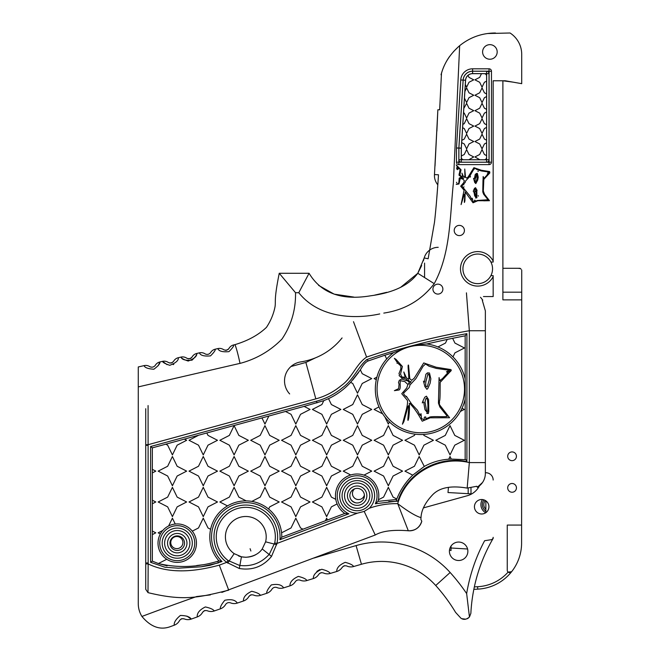 <?xml version="1.0" encoding="UTF-8"?>
<svg xmlns="http://www.w3.org/2000/svg" width="660" height="660" viewBox="0 0 660 660"><rect width="100%" height="100%" fill="white"/><g stroke="black" fill="none" stroke-linecap="round" stroke-linejoin="round"><path stroke-width="0.99" d="M233.681 344.933A7.285 7.285 0 0 0 228.954 348.488C227.494 350.147 225.736 350.551 223.69 349.701A7.285 7.285 0 0 0 217.882 348.579C218.806 351.186 222.494 352.209 228.946 351.64C232.411 348.208 233.995 345.972 233.681 344.933L235.01 344.627L233.681 344.933A7.285 7.285 0 0 0 228.954 348.488A7.285 7.285 0 0 1 233.681 344.933A7.285 7.285 0 0 0 228.954 348.488L228.921 348.554M225.374 350.336L226.595 350.262M227.716 349.792L228.723 348.851M155.133 365.599L155.174 365.516A7.285 7.285 0 0 1 159.901 361.96L162.55 361.35C162.723 362.414 165.124 363.734 169.744 365.31C175.799 362.992 178.662 360.451 178.349 357.703L180.988 357.093C181.17 358.165 183.571 359.486 188.182 361.045C194.238 358.726 197.109 356.194 196.795 353.447L199.435 352.836C200.351 355.443 204.047 356.458 210.499 355.888C213.964 352.465 215.548 350.229 215.234 349.189L217.882 348.579A7.285 7.285 0 0 1 223.69 349.701L223.748 349.742M144.103 365.615L138.27 366.96L144.103 365.615A7.285 7.285 0 0 1 149.911 366.737A7.285 7.285 0 0 0 144.103 365.615C144.68 367.612 147.931 368.825 153.846 369.245C158.235 365.953 160.248 363.52 159.901 361.96L158.202 365.731M173.794 364.303L173.2 364.633M167.054 364.658L162.55 361.35A7.285 7.285 0 0 1 168.35 362.48L168.358 362.48A7.285 7.285 0 0 0 162.55 361.35L159.901 361.96A7.285 7.285 0 0 0 155.174 365.516C153.714 367.183 151.957 367.587 149.911 366.737L149.969 366.778M223.69 349.701A7.285 7.285 0 0 0 217.882 348.579L215.234 349.189A7.285 7.285 0 0 0 210.507 352.745A7.285 7.285 0 0 1 215.234 349.189C215.548 350.229 213.964 352.465 210.499 355.888C204.047 356.458 200.351 355.443 199.435 352.836L196.795 353.447A7.285 7.285 0 0 0 192.068 357.002A7.285 7.285 0 0 1 196.795 353.447C197.101 354.478 195.517 356.713 192.06 360.154C185.6 360.723 181.912 359.708 180.988 357.093A7.285 7.285 0 0 1 186.796 358.215L188.496 358.85L190.459 358.512M205.301 353.999L205.252 353.966A7.285 7.285 0 0 0 199.435 352.836A7.285 7.285 0 0 1 205.243 353.958C207.289 354.808 209.047 354.403 210.507 352.745L210.466 352.82M190.649 358.413L191.895 357.283M171.955 362.802L173.621 361.259A7.285 7.285 0 0 1 178.349 357.703A7.285 7.285 0 0 0 173.621 361.259A7.285 7.285 0 0 1 178.349 357.703L180.988 357.093A7.285 7.285 0 0 1 186.796 358.215C188.843 359.073 190.6 358.669 192.068 357.002A7.285 7.285 0 0 1 196.795 353.447A7.285 7.285 0 0 0 192.068 357.002M169.736 363.066L171.749 362.885M178.349 357.703A7.285 7.285 0 0 0 173.621 361.259C172.153 362.926 170.404 363.33 168.35 362.48L168.415 362.522M138.27 366.96L138.27 603.619A24.288 24.288 -90 0 0 141.925 616.44C150.909 627.173 160.561 630.506 170.899 626.431A2841.82 2841.82 -90 0 1 174.224 625.218A9.718 9.718 0 0 0 179.528 620.557C180.708 618.973 182.259 618.412 184.181 618.874A9.718 9.718 113 0 0 191.243 619.08C189.808 616.762 186.186 615.557 180.37 615.458C175.898 619.22 173.844 622.471 174.224 625.218A9.718 9.718 0 0 0 179.528 620.557A9.718 9.718 0 0 1 174.224 625.218A9.718 9.718 0 0 0 179.528 620.557M235.01 344.627C247.995 340.725 258.481 334.966 266.467 327.343C270.732 320.925 273.578 314.094 275.005 306.85C275.979 301.067 273.702 300.803 279.246 273.281C273.702 300.803 275.979 301.067 275.005 306.85C273.578 314.094 270.732 320.925 266.467 327.343C258.481 334.966 247.995 340.725 235.01 344.627C236.428 348.298 238.103 354.56 240.034 363.404C256.41 359.015 270.41 350.873 282.034 338.976C291.365 325.066 295.861 309.639 295.523 292.71L298.782 292.71C317.757 316.726 351.714 319.976 379.748 313.937M346.805 566.008A9.718 9.718 0 0 0 353.628 566.528C352.861 565.026 350.056 563.632 345.213 562.345C339.463 564.812 336.633 567.864 336.732 571.494A9.718 9.718 -147.8 0 0 342.185 567.361C343.439 565.933 344.974 565.48 346.805 566.008A9.718 9.718 0 0 0 353.628 566.528A9.718 9.718 0 0 1 346.805 566.008A9.718 9.718 0 0 0 353.628 566.528A2841.82 2841.82 -90 0 1 361.449 564.267A72.864 72.864 -90 0 1 435.724 585.511A172.095 172.095 -90 0 1 455.565 612.364L460.853 618.131L455.565 612.364A172.095 172.095 -90 0 0 435.724 585.511L450.153 572.5A92.301 92.301 90 0 0 356.078 545.589L361.449 564.267A72.864 72.864 -90 0 1 435.724 585.511M186.871 616.085L191.243 619.08A2841.82 2841.82 -90 0 1 197.241 616.943C196.886 613.132 199.592 609.799 205.359 606.944C210.416 608.083 213.378 609.428 214.244 610.979A2841.82 2841.82 -90 0 1 220.316 608.875A9.718 9.718 -151.2 0 0 225.671 604.362C226.875 602.819 228.426 602.291 230.315 602.778A9.718 9.718 0 0 0 237.311 603.075A9.718 9.718 0 0 1 230.315 602.778A9.718 9.718 0 0 0 237.311 603.075A2841.82 2841.82 -90 0 1 243.474 600.996A9.718 9.718 -150.5 0 0 248.845 596.566C250.058 595.039 251.608 594.528 253.489 595.023A9.718 9.718 0 0 0 260.444 595.361A2841.82 2841.82 0 0 1 266.689 593.323A9.718 9.718 0 0 0 272.085 588.959A9.718 9.718 0 0 1 266.689 593.323A9.718 9.718 -149.9 0 0 272.085 588.959C273.306 587.466 274.857 586.963 276.721 587.466A9.718 9.718 0 0 0 283.643 587.854A9.718 9.718 0 0 1 276.721 587.466A9.718 9.718 0 0 0 283.643 587.854C281.655 584.702 277.538 583.729 271.301 584.933C267.993 588.803 266.459 591.599 266.689 593.323A2841.82 2841.82 0 0 0 260.444 595.361A9.718 9.718 0 0 1 253.489 595.023A9.718 9.718 0 0 0 260.444 595.361A2841.82 2841.82 -90 0 1 266.689 593.323C266.459 591.599 267.993 588.803 271.301 584.933C277.538 583.729 281.655 584.702 283.643 587.854A2841.82 2841.82 -90 0 1 289.979 585.849A9.718 9.718 -149.2 0 0 295.391 581.559C296.62 580.082 298.163 579.604 300.019 580.115A9.718 9.718 0 0 0 306.908 580.544A9.718 9.718 0 0 1 300.019 580.115A9.718 9.718 0 0 0 306.908 580.544A2841.82 2841.82 -90 0 1 313.327 578.572A9.718 9.718 -148.5 0 0 318.755 574.365C320.001 572.905 321.544 572.434 323.383 572.962A9.718 9.718 0 0 0 330.239 573.441A9.718 9.718 0 0 1 323.383 572.962A9.718 9.718 0 0 0 330.239 573.441A2841.82 2841.82 -90 0 1 336.732 571.494A9.718 9.718 0 0 0 342.185 567.361L343.802 565.966M344.685 565.711L344.248 565.81M237.311 603.075C235.24 599.89 231.066 598.958 224.804 600.27C221.537 604.263 220.044 607.134 220.316 608.875A9.718 9.718 0 0 0 225.671 604.362C226.875 602.819 228.426 602.291 230.315 602.778A9.718 9.718 0 0 0 237.311 603.075M253.489 595.023A9.718 9.718 0 0 0 260.444 595.361C259.619 593.827 256.707 592.465 251.716 591.278C245.957 594 243.21 597.242 243.474 600.996A9.718 9.718 0 0 0 248.845 596.566L250.437 595.064M306.908 580.544C306.116 579.026 303.262 577.648 298.345 576.403C292.586 579.001 289.798 582.153 289.979 585.849A9.718 9.718 0 0 0 295.391 581.559C296.62 580.082 298.163 579.604 300.019 580.115A9.718 9.718 0 0 0 306.908 580.544M323.383 572.962A9.718 9.718 0 0 0 330.239 573.441C329.455 571.923 326.626 570.537 321.75 569.266C315.991 571.808 313.186 574.909 313.327 578.572A9.718 9.718 0 0 0 318.755 574.365L319.951 573.16M316.833 571.387L319.836 569.563M321.725 572.624L320.81 572.781M251.311 594.775L250.874 594.891M204.138 610.822L202.562 612.356A9.718 9.718 0 0 1 197.241 616.943A9.718 9.718 0 0 0 202.562 612.356C203.758 610.797 205.31 610.253 207.215 610.723A9.718 9.718 0 0 0 214.244 610.979A9.718 9.718 0 0 1 207.215 610.723A9.718 9.718 0 0 0 214.244 610.979M205.021 610.508L204.575 610.632M170.899 626.431C160.561 630.506 150.909 627.173 141.925 616.44A2861.248 2861.248 0 0 1 196.639 596.549A2861.248 2861.248 90 0 0 141.925 616.44M184.181 618.874A9.718 9.718 0 0 0 191.243 619.08A9.718 9.718 0 0 1 184.181 618.874L181.978 618.676M181.525 618.808L181.096 618.989M463.114 80.116L460.738 79.967L456.472 147.914A2.425 2.425 -90 0 0 456.464 148.063L456.464 162.187A2.425 2.425 -90 0 0 458.89 164.612L489.035 164.612A2.425 2.425 -90 0 0 491.461 162.187L491.461 71.239A2.425 2.425 -90 0 0 489.035 68.805L472.609 68.805A11.905 11.905 -90 0 0 460.738 79.967L456.472 147.914L458.848 148.063L463.114 80.116A9.52 9.52 90 0 1 472.609 71.189L489.035 71.189L489.035 68.805L472.609 68.805L472.609 71.189M289.658 393.929A19.189 19.189 -90 0 1 300.778 361.903A65.579 65.579 -90 0 0 342.078 337.928M483.45 296.563L493.16 296.563L493.16 275.657L490.891 275.657A14.817 14.817 0 0 0 490.891 262.045L493.16 262.045L493.16 261.154A17.242 17.242 90 0 0 466.917 255.412A17.242 17.242 90 0 0 466.917 282.282A17.242 17.242 90 0 0 493.16 276.548M521.713 83.671L521.713 54.376L521.713 83.671L505.312 80.776L493.16 80.776L493.16 261.154M521.713 54.376A25.426 25.426 90 0 0 510.056 33L487.476 33.528M459.657 45.68C470.126 37.282 482.064 33.05 495.487 33M450.153 572.5A191.524 191.524 90 0 1 466.653 593.596A171.905 171.905 90 0 1 484.63 540.713L491.098 539.731A2.425 2.425 -90 0 0 493.16 537.331L493.16 538.387A165.594 165.594 0 0 0 474.358 586.88L473.847 589.339L477.741 589.141L473.847 589.339A165.594 165.594 0 0 0 470.861 613.338L469.45 617.009L466.653 593.596L469.45 617.009C466.348 619.674 463.485 620.053 460.853 618.131M485.364 472.766A7.285 7.285 -90 0 1 493.16 480.034M423.39 507.903L467.329 495.726A19.429 19.429 90 0 0 479.449 485.818M489.893 44.657A7.285 7.285 -90 0 1 496.204 55.588A7.285 7.285 -90 0 1 483.582 55.588A7.285 7.285 -90 0 1 489.893 44.657M437.91 284.138A4.983 4.983 -90 0 1 442.216 291.604A4.983 4.983 -90 0 1 433.595 291.604A4.983 4.983 -90 0 1 437.91 284.138M459.319 225.39A5.098 5.098 -90 0 1 463.733 233.046A5.098 5.098 -90 0 1 454.897 233.046A5.098 5.098 -90 0 1 459.319 225.39M457.372 169.636L457.784 169.373L457.141 169.373M481.404 170.255L489.613 171.567L489.844 172.936L483.829 179.363L483.318 191.037L484.58 194.37L489.481 200.689L477.79 200.739L473.014 202.785L465.193 191.911L464.904 200.739C464.467 202.777 464.285 202.991 464.368 201.391L464.879 194.37L464.343 194.213L461.084 204.592L464.079 190.237L460.672 186.211L463.666 182.746L464.368 180.658L462.528 178.926L460.284 178.464L458.947 183.992L456.233 184.379L458.791 183.158L459.203 178.15L460.597 177.383L463.691 178.39L459.071 175.312L460.103 169.373L458.791 167.904L457.784 167.855L456.233 164.885L461.06 169.818L459.954 174.331L460.622 176.063L462.742 176.401L461.909 173.118L463.303 176.269L464.929 177.301L464.755 169.018L465.498 177.169L466.661 178.15L468.188 176.863L473.913 167.673L481.404 170.255M456.67 167.722L457.421 168.811L456.803 169.042L456.67 167.722M458.452 168.96L458.221 168.399L458.452 168.96M456.753 182.234L456.489 182.804L456.753 182.234M351.17 499.851A9.718 9.718 90 0 0 355.888 502.854M255.601 554.779A21.128 21.128 -90 0 1 238.582 555.967M481.684 499.513A7.235 7.235 -90 0 1 487.954 510.37A7.235 7.235 -90 0 1 475.414 510.37A7.235 7.235 -90 0 1 481.684 499.513M458.634 542.05A9.232 9.232 -90 0 1 466.628 555.902A9.232 9.232 -90 0 1 450.648 555.902A9.232 9.232 -90 0 1 458.634 542.05M502.887 292.182L521.73 292.182L521.73 270.006L521.73 299.863L502.887 299.863L502.887 80.776L513.125 82.153M520.03 268.29L521.087 269.181M521.095 269.181L520.484 268.603M521.73 299.863L521.59 543.048A46.15 46.15 0 0 1 511.591 571.733L508.126 572.088A43.717 43.717 0 0 1 477.617 586.715L474.358 586.88M520.435 268.562L518.092 268.29M502.887 268.29L520.014 268.29M176.839 536.489A6.072 6.072 -90 0 1 182.094 545.597A6.072 6.072 -90 0 1 171.575 545.597A6.072 6.072 -90 0 1 176.839 536.489M354.635 488.829A6.072 6.072 -90 0 0 355.262 498.622A6.072 6.072 -90 0 0 364.394 495.033A6.072 6.072 0 0 1 355.633 498.844A6.072 6.072 0 0 1 354.016 489.431M453.395 51.719L458.584 46.596M441.02 74.761L442.142 71.082A67.955 67.955 0 0 0 441.466 73.21L441.301 73.747M439.692 109.774L437.861 109.774L434.47 174.562A14.569 14.569 0 0 0 437.811 184.825L436.582 200.722M425.345 258.175L427.531 258.646M438.438 175.576L438.438 175.651C437.869 184.519 436.276 207.083 434.486 222.288L428.142 258.778L424.215 257.928L417.796 273.281L421.657 265.551M138.27 561.363L138.27 555.58M138.27 547.115L138.27 545.968M138.27 584.859L138.27 583.877M138.27 588.142L138.27 589.52L138.27 588.142M138.27 574.332L138.27 573.119M138.27 572.303L138.27 567.452M138.27 567.509L138.27 566.692M279.246 273.281L294.228 273.289L279.246 273.281L295.523 292.71M400.513 287.43L417.796 273.281C409.068 285.26 393.319 292.776 370.549 295.804C341.55 300.679 321.057 293.164 309.07 273.281L294.467 273.289L309.07 273.281L298.782 292.71M250.099 548.716L250.882 551.009L250.099 548.716M463.873 184.866L463.691 184.346L463.873 184.866M478.434 196.094L478.178 195.632L478.434 196.094M475.901 177.763L476.083 177.301M476.239 176.451L476.627 175.906L475.852 176.451M487.294 174.669L487.261 174.174L487.294 174.669M476.652 173.431L477.403 173.398L476.652 173.431M462.38 185.74L462.38 185.122L462.38 185.74M475.67 196.639L476.347 196.894L476.239 190.418C475.546 188.042 475.027 188.347 474.688 191.317L475.67 196.639M476.834 189.775L476.883 197.777L475.67 198.033L476.264 197.802L474.664 195.838L474.045 192.299L473.294 191.524L473.583 190.311L474.54 188.323L475.546 187.704L477.106 190.459M476.264 197.802L475.753 197.513M475.546 191.062L475.414 191.524M463.98 186.722L463.724 187.316L463.98 186.722M478.36 171.336L477.865 171.361L478.36 171.336M482.955 183.398L483.161 176.5L483.937 178.489L488.507 173.506L487.575 173.044L489.283 172.78L488.895 172.037L481.536 170.973L477.122 169.661L475.002 168.292L473.501 169.711L469.194 177.119L465.655 180.889L465.168 182.49L461.728 185.922L470.019 196.045L471.512 198.965L472.007 199.427L472.263 198.239L473.014 201.49L474.177 202.01L474.614 200.203L475.159 200.277L475.159 201.391L477.295 200.458L488.062 199.765L483.623 194.213L482.773 191.887L482.98 180.205M488.243 172.862L488.713 172.475M488.087 173.349L487.575 173.044M474.614 200.203L475.159 200.277M472.007 199.427L472.106 198.577M463.98 183.496L463.51 183.934M470.431 173.456L470.662 172.986M463.98 177.119L464.929 177.301M461.497 176.162L462.041 176.344M461.06 169.818L460.597 171.649M459.022 174.281L459.484 173.118M457.603 183.777L458.56 183.364M483.673 200.821L489.464 200.706M470.357 177.094L469.969 176.731L470.456 176.426L470.357 177.094L469.969 176.731M477.163 178.101L477.403 175.956L476.446 174.331L475.183 179.058C475.035 181.838 475.332 182.804 476.058 181.945L477.271 177.796M477.683 174.669L478.203 177.276L477.766 179.932L475.827 183.579L474.721 182.465L473.558 178.414L474.457 178.414L475.208 174.512L476.19 173.638L477.378 173.737L477.683 174.669M474.457 178.414L475.208 174.512M474.589 181.896L474.202 180.295M138.27 548.427L138.27 547.544M138.27 548.856L138.27 548.262M138.27 552.824L138.27 548.526M138.27 573.02L138.27 571.939M512.069 492.236A4.372 4.372 0 0 1 508.282 485.678A4.372 4.372 0 0 1 515.856 485.678A4.372 4.372 0 0 1 512.069 492.236M512.069 460.655A4.372 4.372 0 0 1 508.282 454.105A4.372 4.372 0 0 1 515.856 454.105A4.372 4.372 0 0 1 512.069 460.655M448 492.533L448.445 487.377L448 492.533L471.001 493.853L470.984 488.128M471.9 601.433A165.594 165.594 0 0 0 470.861 613.338A165.594 165.594 -90 0 1 493.16 538.387L493.16 537.331M477.617 586.715L477.741 589.141A46.15 46.15 0 0 0 511.591 571.733A2.425 2.425 0 0 1 507.26 570.223L507.26 525.071L521.59 525.071L521.59 543.048M468.179 493.696L468.179 488.185M477.733 254.034A14.817 14.817 0 0 0 473.096 282.917A14.817 14.817 0 0 0 490.891 275.657A14.817 14.817 -90 0 1 463.106 266.5A14.817 14.817 -90 0 1 490.891 262.045M449.6 56.455A48.551 42.042 117 0 0 442.142 71.082A48.551 42.05 117 0 1 449.6 56.455L449.6 56.455M439.651 109.774L441.49 73.12A67.955 67.955 0 0 1 442.142 71.082L441.045 74.671M459.707 45.647L459.657 45.688C451.093 53.138 445.252 61.603 442.142 71.082M438.232 247.318A14.569 14.569 0 0 0 428.348 251.179L427.498 252.029A14.569 14.569 0 0 0 424.207 257.928A14.569 14.569 0 0 1 430.345 249.637M423.324 260.873L424.034 258.547L423.324 260.873M435.006 166.056L437.861 109.774L434.47 174.562A14.569 14.569 0 0 0 437.811 184.825M427.498 252.029L428.348 251.179M461.785 618.684L465.861 619.195M467.214 618.742L468.319 618.082M493.16 538.387A165.594 165.594 -90 0 0 470.861 613.338L469.45 617.009M318.59 285.392L334.166 294.146L353.867 297.091M374.715 295.111L386.735 292.322M424.578 263.084L424.578 277.563M468.014 75.372A7.045 7.045 90 0 1 472.609 73.664L481.478 73.664L479.671 77.385L474.919 79.827L479.671 82.261L482.047 87.145L484.423 82.261L486.601 81.139L486.601 93.926L484.423 92.804L482.047 87.928L479.671 92.804L474.919 95.246L479.671 97.688L482.047 102.564L484.423 97.688L486.601 96.566L486.601 109.354L484.423 108.232L482.047 103.348L479.671 108.232L474.919 110.674L479.671 113.107L482.047 117.992L484.423 113.107L486.601 111.986L486.601 124.773L484.423 123.651L482.047 118.775L479.671 123.651L474.919 126.093L479.671 128.535L482.047 133.411L484.423 128.535L486.601 127.413L486.601 140.2L484.423 139.078L482.047 134.194L479.671 139.078L474.919 141.52L479.671 143.954L482.047 148.838L484.423 143.954L486.601 142.832L486.601 155.62L484.423 154.498L482.047 149.622L479.671 154.498L474.919 156.94L479.853 159.761L468.814 159.761L473.748 156.94L468.996 154.498L466.62 149.622L464.244 154.498L461.323 156.007L461.323 148.219A2.425 2.425 90 0 1 461.323 148.063L461.67 142.634L464.244 143.954L466.62 148.838L468.996 143.954L473.748 141.52L468.996 139.078L466.62 134.194L464.244 139.078L461.81 140.332L462.602 127.694L464.244 128.535L466.62 133.411L468.996 128.535L473.748 126.093L468.996 123.651L466.62 118.775L464.244 123.651L462.817 124.393L463.543 112.753L464.244 113.107L466.62 117.992L468.996 113.107L473.748 110.674L468.996 108.232L466.62 103.348L463.815 108.454L464.459 98.125L466.62 102.564L468.996 97.688L473.748 95.246L468.996 92.804L466.62 87.928L464.879 91.517L465.316 84.463L466.62 87.145L468.996 82.261L473.748 79.827L468.996 77.385L468.014 75.372A7.045 7.045 -90 0 0 465.581 80.272L465.316 84.463M486.601 81.139L486.601 76.098A2.425 2.425 -90 0 0 484.176 73.664L481.478 73.664M461.81 140.332L461.67 142.634M462.817 124.393L462.602 127.694M463.815 108.454L463.543 112.753M464.879 91.517L464.459 98.125M479.853 159.761L484.176 159.761A2.425 2.425 -90 0 0 486.601 157.327L486.601 155.62M461.323 156.007L461.323 157.327A2.425 2.425 -90 0 0 463.749 159.761L468.814 159.761M486.601 96.566L486.601 93.926L486.601 96.566M486.601 111.986L486.601 109.354L486.601 111.986M486.601 127.413L486.601 124.773L486.601 127.413M486.601 142.832L486.601 140.2L486.601 142.832M486.651 73.664L486.601 159.802L461.274 159.761L461.274 148.137L465.531 80.264A7.095 7.095 90 0 1 472.609 73.615L489.035 73.664L489.035 159.761A2.425 2.425 90 0 1 486.601 162.187L461.323 162.187A2.425 2.425 90 0 1 458.89 159.761L458.89 148.137A2.425 2.425 90 0 1 458.898 147.988L463.155 80.116A9.471 9.471 90 0 1 472.609 71.239L486.601 71.239A2.425 2.425 90 0 1 489.035 73.664M458.89 148.137L461.274 148.137L458.898 147.988M456.464 162.187L458.848 162.187L458.89 164.612L489.035 164.612L489.035 162.236L458.89 162.236L491.461 162.187L491.461 71.239L489.085 71.239L489.085 162.187M464.45 347.968L454.946 343.084L452.628 338.308L465.16 335.8L465.16 379.071A45.474 45.474 0 0 0 452.966 356.92L454.946 352.844L464.45 347.968M445.451 343.084L437.951 346.945A45.474 45.474 0 0 0 426.673 343.967L447.233 339.43L445.451 343.084M452.628 338.308L447.233 339.43M437.951 346.945A45.474 45.474 0 0 1 452.966 356.92M465.16 459.649L451.283 459.071L450.029 456.497L448.709 459.212C440.055 459.805 431.912 462.214 424.289 466.438L419.183 456.497L414.439 466.257L404.935 471.133L412.731 475.142C405.743 481.965 400.422 489.918 396.784 499.001L393.088 497.104L388.336 487.344L383.592 497.104L378.411 499.76A21.665 21.665 0 0 0 363.982 475.117L371.737 471.133L362.241 466.257L357.489 456.497L352.745 466.257L343.241 471.133L350.724 474.977A21.665 21.665 0 0 0 335.783 499.356L331.394 497.104L326.642 487.344L321.899 497.104L312.394 501.98L321.899 506.863L326.642 516.623L331.394 506.863L337.103 503.927A21.665 21.665 0 0 0 344.767 513.463L327.508 519.964L326.642 518.191L325.397 520.756L302.973 529.196L300.548 527.951L295.796 518.191L291.043 527.951L281.572 532.818A35.995 35.995 0 0 0 268.628 509.05L269.701 506.863L279.197 501.98L269.701 497.104L264.949 487.344L260.197 497.104L251.839 501.394A35.995 35.995 0 0 0 246.221 500.89L238.854 497.104L234.102 487.344L229.35 497.104L219.854 501.98L227.477 505.898A35.995 35.995 0 0 0 210.614 529.287L208.007 527.951L203.255 518.191L198.503 527.951L192.274 531.152A19.239 19.239 0 0 0 175.246 524.032L172.408 518.191L168.622 525.962A19.239 19.239 0 0 0 162.822 530.434L158.161 532.826L160.355 533.957A19.239 19.239 0 0 0 166.732 559.267L158.4 563.549L152.344 561.124L152.344 534.608L155.81 532.826L152.344 531.044L152.344 503.761L155.81 501.98L152.344 500.197L152.344 472.915L155.81 471.133L152.344 469.351L152.344 447.859L165.767 444.196L167.656 445.162L172.408 454.921L177.16 445.162L186.656 440.286L184.371 439.114L198.594 435.229L189.007 440.286L198.503 445.162L203.255 454.921L208.007 445.162L217.503 440.286L208.007 435.41L206.819 432.977L261.954 417.92L264.949 424.075L268.867 416.031L285.524 411.477L291.043 414.315L295.796 424.075L300.548 414.315L310.043 409.439L304.12 406.395L323.796 400.661L321.899 404.555L312.394 409.439L321.899 414.315L326.642 424.075L331.394 414.315L340.89 409.439L331.394 404.555L328.523 398.656C336.979 394.655 344.347 389.227 350.617 382.379L352.745 383.468L357.489 393.228L362.241 383.468L371.737 378.592L362.241 373.709L360.368 369.864C363.091 365.021 365.648 362.068 368.041 361.012L384.862 355.245L386.686 358.982A45.474 45.474 0 0 0 376.909 377.14L374.088 378.592L376.291 379.723A45.474 45.474 0 0 0 378.98 406.923L374.088 409.439L382.676 413.853A45.474 45.474 0 0 0 384.846 416.905L388.336 424.075L389.383 421.938A45.474 45.474 0 0 0 415.041 434.164L414.439 435.41L404.935 440.286L414.439 445.162L419.183 454.921L423.935 445.162L433.43 440.286L423.935 435.41L423.472 434.453A45.474 45.474 0 0 0 449.963 423.943L450.194 423.753A45.474 45.474 0 0 0 460.375 411.444L464.277 409.439L462.008 408.276A45.474 45.474 0 0 0 465.16 399.044L465.16 459.649L465.836 459.715L465.16 459.649M167.656 497.104L158.161 501.98L167.656 506.863L172.408 516.623L177.16 506.863L186.656 501.98L177.16 497.104L172.408 487.344L167.656 497.104M198.503 497.104L189.007 501.98L198.503 506.863L203.255 516.623L208.007 506.863L217.503 501.98L208.007 497.104L203.255 487.344L198.503 497.104M291.043 497.104L281.548 501.98L291.043 506.863L295.796 516.623L300.548 506.863L310.043 501.98L300.548 497.104L295.796 487.344L291.043 497.104M167.656 466.257L158.161 471.133L167.656 476.017L172.408 485.768L177.16 476.017L186.656 471.133L177.16 466.257L172.408 456.497L167.656 466.257M198.503 466.257L189.007 471.133L198.503 476.017L203.255 485.768L208.007 476.017L217.503 471.133L208.007 466.257L203.255 456.497L198.503 466.257M229.35 466.257L219.854 471.133L229.35 476.017L234.102 485.768L238.854 476.017L248.35 471.133L238.854 466.257L234.102 456.497L229.35 466.257M260.197 466.257L250.701 471.133L260.197 476.017L264.949 485.768L269.701 476.017L279.197 471.133L269.701 466.257L264.949 456.497L260.197 466.257M291.043 466.257L281.548 471.133L291.043 476.017L295.796 485.768L300.548 476.017L310.043 471.133L300.548 466.257L295.796 456.497L291.043 466.257M321.899 466.257L312.394 471.133L321.899 476.017L326.642 485.768L331.394 476.017L340.89 471.133L331.394 466.257L326.642 456.497L321.899 466.257M383.592 466.257L374.088 471.133L383.592 476.017L388.336 485.768L393.088 476.017L402.584 471.133L393.088 466.257L388.336 456.497L383.592 466.257M229.35 435.41L219.854 440.286L229.35 445.162L234.102 454.921L238.854 445.162L248.35 440.286L238.854 435.41L234.102 425.651L229.35 435.41M260.197 435.41L250.701 440.286L260.197 445.162L264.949 454.921L269.701 445.162L279.197 440.286L269.701 435.41L264.949 425.651L260.197 435.41M291.043 435.41L281.548 440.286L291.043 445.162L295.796 454.921L300.548 445.162L310.043 440.286L300.548 435.41L295.796 425.651L291.043 435.41M321.899 435.41L312.394 440.286L321.899 445.162L326.642 454.921L331.394 445.162L340.89 440.286L331.394 435.41L326.642 425.651L321.899 435.41M352.745 435.41L343.241 440.286L352.745 445.162L357.489 454.921L362.241 445.162L371.737 440.286L362.241 435.41L357.489 425.651L352.745 435.41M383.592 435.41L374.088 440.286L383.592 445.162L388.336 454.921L393.088 445.162L402.584 440.286L393.088 435.41L388.336 425.651L383.592 435.41M445.285 435.41L435.781 440.286L445.285 445.162L450.029 454.921L454.781 445.162L464.277 440.286L454.781 435.41L450.029 425.651L445.285 435.41M352.745 404.555L343.241 409.439L352.745 414.315L357.489 424.075L362.241 414.315L371.737 409.439L362.241 404.555L357.489 394.796L352.745 404.555M304.12 406.395L285.524 411.477M268.867 416.031L261.954 417.92M184.371 439.114L165.767 444.196M152.344 531.044L152.344 534.608M152.344 500.197L152.344 503.761M360.376 369.856L350.617 382.379M352.77 379.962L358.528 372.52M328.515 398.656L323.788 400.661M168.622 525.962A19.239 19.239 0 0 1 175.246 524.032M160.355 533.957A19.239 19.239 0 0 1 162.822 530.434M192.274 531.152A19.239 19.239 0 0 1 166.732 559.267M392.914 352.77L384.862 355.245M281.572 532.818A35.995 35.995 0 0 1 281.795 537.166L302.973 529.196M251.839 501.394A35.995 35.995 0 0 1 268.628 509.05M227.477 505.898A35.995 35.995 0 0 1 246.221 500.89M167.087 565.843L158.4 563.549C177.994 568.12 197.802 567.352 217.833 561.239L218.922 560.827A35.995 35.995 0 0 1 210.614 529.287M325.397 520.756L327.508 519.964M462.008 408.276A45.474 45.474 0 0 1 460.375 411.444M423.472 434.453A45.474 45.474 0 0 1 415.041 434.164M389.383 421.938A45.474 45.474 0 0 1 384.846 416.905M382.676 413.853A45.474 45.474 0 0 1 378.98 406.923M376.291 379.723A45.474 45.474 0 0 1 376.909 377.14M378.411 499.76A21.665 21.665 0 0 1 378.048 501.353L396.594 499.488L396.784 499.001M412.731 475.142L424.289 466.438M448.709 459.212L451.283 459.071M350.724 474.977A21.665 21.665 0 0 1 363.982 475.117M337.103 503.927A21.665 21.665 0 0 1 335.783 499.356M386.686 358.982A45.474 45.474 0 0 1 393.698 352.539L409.208 346.665L419.059 344.677L426.673 343.967M152.344 469.351L152.344 472.915M204.204 564.605L196.68 565.529M206.819 432.977L198.594 435.229M396.594 499.488L396.338 500.173L396.594 499.488M194.733 543.163A17.49 17.49 0 0 0 177.243 525.673A17.49 17.49 0 0 0 159.753 543.163A17.49 17.49 0 0 0 177.243 560.654A17.49 17.49 0 0 0 194.733 543.163M388.724 501.625L397.815 501.22L397.089 501.229L396.338 500.173M465.16 335.8L466.909 333.671L466.909 461.604C437.976 455.425 406.931 472.865 397.815 501.22L396.8 501.229M465.836 459.715L466.909 460.919M465.16 379.071L465.16 399.044M420.799 345.328A43.725 43.725 0 0 0 382.932 410.916A43.725 43.725 0 0 0 458.659 410.916A43.725 43.725 0 0 0 420.799 345.328M378.048 501.353L375.334 503.77A19.915 19.915 0 0 0 365.293 477.502A19.915 19.915 0 0 0 338.992 487.459A19.915 19.915 0 0 0 348.868 513.793L279.931 539.731A34.246 34.246 0 0 0 233.739 504.826A34.246 34.246 0 0 0 222.024 561.528L209.921 565.331L201.036 566.808L178.34 568.186L165.025 567.262L150.595 562.303L150.595 446.523L316.47 401.214C326.254 398.558 335.041 393.962 342.82 387.436C353.471 380.069 359.362 364.518 367.438 359.37L367.438 359.37C399.803 348.2 432.96 339.636 466.909 333.671M344.767 513.463L348.868 513.793M281.795 537.166L279.931 539.731M218.922 560.827L222.024 561.528M201.036 566.808L218.452 562.873L217.833 561.239M152.344 561.124L150.595 562.303M152.344 447.859L150.595 446.523M367.183 359.469L366.209 359.873M428.876 374.632L427.936 373.989L425.84 381.826C425.428 385.721 425.914 387.321 427.292 386.628L429.313 379.731L429.52 376.687L428.876 374.632M424.85 386.546L423.481 381.142C424.24 382.75 424.619 382.618 424.636 380.754L425.882 374.286L427.507 372.834L429.478 373.007L430.856 378.873L430.122 383.287L427.853 388.426L426.913 389.326L424.85 386.546M427.936 405.265L427.597 400.678C426.657 396.932 425.807 397.427 425.023 402.179L426.649 411.007L427.771 411.436L427.936 405.265M427.639 412.929L424.982 409.678L423.951 403.804C424.075 402.055 423.654 401.626 422.713 402.517C422.045 403.474 422.202 402.798 423.184 400.513L424.768 397.213L426.434 396.182L428.579 399.613L428.794 411.436L428.323 413.531L426.649 413.317L427.639 412.929M419.752 414.859L420.057 414.348L420.568 415.635L420.998 413.663L421.55 418.506L424.165 419.917L424.256 417.516L424.891 416.914L425.791 417.046L425.791 418.885L429.355 417.343C429.619 416.757 432.836 416.526 438.991 416.658C444.832 416.765 447.579 416.608 447.216 416.188L439.849 406.981L438.438 403.12L439.082 377.586L439.502 379.896L440.36 380.886L440.88 379.558L442.249 378.873L447.95 372.62L446.407 371.844L448.288 370.903L448.074 372.017L449.229 371.415C450.458 370.334 450.244 369.922 448.585 370.177L436.376 368.42L429.049 366.234L425.535 363.965L423.052 366.316L415.899 378.617L410.033 384.871L409.216 387.527L403.516 393.228L404.159 394.729L406.519 397.039L406.387 396.313L411.617 403.978L417.4 410.19L419.752 414.859M398.508 382.47L399.316 380.333L401.635 379.046L406.774 380.713C407.137 379.228 405.545 378.337 401.973 378.056L399.102 375.614L399.531 374.756L398.978 373.56L400.859 368.89L400.818 365.764L398.805 364.221L398.632 363.322L396.965 363.239L397.477 362.761L394.391 358.306L396.025 359.378L402.402 366.49L400.562 373.989L401.676 376.86L405.19 377.413L403.813 371.976L406.131 377.198L407.245 378.617L408.829 378.914L408.573 372.743C407.979 366.976 407.962 364.452 408.532 365.161L409.777 378.7L411.7 380.333L414.224 378.188L423.736 362.934L436.161 367.224L449.79 369.402C451.613 369.584 451.745 370.342 450.169 371.671L440.187 382.338L440.105 391.429C440.08 398.128 439.84 401.28 439.379 400.892L439.502 403.161C438.859 403.615 439.502 404.968 441.433 407.236L449.576 417.73L430.163 417.813L422.243 421.204L420.824 418.803C417.557 413.028 414.43 408.515 411.444 405.265L410.075 403.466L409.299 403.466C409.604 407.171 409.431 411.955 408.787 417.813C408.136 420.841 407.83 421.195 407.888 418.885L408.746 407.236C408.837 405.289 408.54 405.199 407.847 406.981L403.862 421.674L402.443 424.198L405.529 412.673C407.236 406.502 407.863 402.402 407.418 400.381L401.758 393.698L406.733 387.956L407.888 384.483L404.844 381.612L401.115 380.845C400.356 380.374 400.042 381.744 400.174 384.962C400.373 388.088 399.943 389.771 398.887 390.01L394.391 390.654L398.632 388.641L399.061 384.227L398.508 382.47M410.454 382.47L411.097 381.397L409.728 381.826L410.116 382.899L410.627 382.041M407.245 380.374L408.87 382.041L409.299 380.977L408.276 379.896L407.245 380.374M408.532 383.501L408.961 384.186L409.39 383.798L408.961 383.113L408.532 383.501M395.95 501.245L375.334 503.77M274.7 542.982L269.321 554.227C261.327 563.087 251.41 566.824 239.555 565.43L228.096 560.521A29.535 29.535 0 0 1 256.014 509.165A29.535 29.535 0 0 1 274.7 542.982L276.936 543.461A31.82 31.82 0 0 0 217.841 521.689A31.82 31.82 0 0 0 226.726 562.353L228.096 560.521M145.736 408.713L145.736 589.339L148.005 592.647C183.133 601.095 197.53 597.935 228.715 590.147L219.301 565.141L226.726 562.353L239.308 568.499C252.376 570.644 263.117 566.602 271.524 556.372L276.936 543.461L357.439 513.158L364.204 511.417L369.278 508.258A17.49 17.49 0 0 0 357.035 478.186A17.49 17.49 0 0 0 339.652 495.874A17.49 17.49 0 0 0 357.439 513.158M219.301 565.141C196.391 571.321 170.305 574.53 148.162 563.937L148.079 405.562M241.445 556.817L234.176 553.649A20.402 20.402 0 0 1 253.085 517.828A20.402 20.402 0 0 1 265.601 541.827L262.218 548.996C258.819 553.872 253.341 556.636 245.8 557.288L241.445 556.817L239.308 568.499M271.524 556.372L262.218 548.996M357.134 502.961A7.285 7.285 0 0 1 349.849 495.677A7.285 7.285 0 0 1 357.134 488.383A7.285 7.285 0 0 1 364.427 495.677A7.285 7.285 0 0 1 357.134 502.961M357.134 480.612A15.056 15.056 0 0 0 342.078 495.677A15.056 15.056 0 0 0 357.134 510.733A15.056 15.056 0 0 0 372.199 495.677A15.056 15.056 0 0 1 357.134 510.733A15.056 15.056 0 0 1 342.078 495.677A15.056 15.056 0 0 1 357.134 480.612A15.056 15.056 0 0 1 372.199 495.677A15.056 15.056 0 0 1 357.134 510.733A15.056 15.056 0 0 1 342.078 495.677A15.056 15.056 0 0 1 357.134 480.612A15.056 15.056 0 0 1 372.199 495.677M221.818 592.408L375.243 535.004C382.14 530.995 393.162 529.584 408.301 530.764A12.655 12.655 0 0 0 421.789 521.21L420.857 519.37L421.006 517.638C421.336 510.361 425.015 502.953 432.044 495.404C438.941 487.682 450.648 485.248 467.173 488.103M364.204 511.417L375.243 535.004M177.243 550.448A7.285 7.285 0 0 1 169.958 543.163A7.285 7.285 0 0 1 177.243 535.879A7.285 7.285 0 0 1 184.536 543.163A7.285 7.285 0 0 1 177.243 550.448M192.307 543.163A15.056 15.056 0 0 1 177.243 558.22A15.056 15.056 0 0 1 162.187 543.163A15.056 15.056 0 0 1 177.243 528.099A15.056 15.056 0 0 1 192.307 543.163A15.056 15.056 0 0 1 177.243 558.22A15.056 15.056 0 0 1 162.187 543.163A15.056 15.056 0 0 1 177.243 528.099A15.056 15.056 0 0 1 192.307 543.163M148.005 592.647L148.162 563.937L145.736 563.863M290.953 366.531L305.877 362.455L315.554 357.802M210.358 594.908L196.647 596.549M466.43 292.85L469.334 330.734L469.334 462.594L467.173 488.078L476.842 486.263L477.304 487.286A16.03 16.03 0 0 0 485.364 473.385L485.364 310.893L482.311 300.391L482.765 300.135L480.48 297.248M421.006 517.638C415.709 516.095 407.946 511.434 397.716 503.654L408.301 530.764C415.148 530.871 419.644 527.687 421.781 521.202M369.278 508.258C378.46 505.015 387.94 503.481 397.716 503.646L397.716 503.654C406.18 473.418 439.098 455.317 469.334 462.594L485.364 462.594M477.304 487.294L482.526 482.493M145.736 444.708L148.162 444.675L315.826 398.871C325.281 396.305 333.754 391.875 341.253 385.58C352.044 378.213 356.095 364.097 366.597 357.093C400.117 345.568 434.362 336.781 469.334 330.734L485.364 330.734L485.364 310.893M485.834 512.795L485.867 500.841M485.851 511.12A7.755 7.755 0 0 1 483.994 499.884M467.585 549.005L451.036 547.998M449.51 549.895L451.036 550.556L451.036 546.043M210.507 352.745A7.285 7.285 0 0 1 215.234 349.189A7.285 7.285 0 0 0 210.507 352.745M199.435 352.836A7.285 7.285 0 0 1 205.243 353.958M180.988 357.093A7.285 7.285 0 0 1 186.796 358.215M162.55 361.35A7.285 7.285 0 0 1 168.35 362.48M155.174 365.516A7.285 7.285 0 0 1 159.901 361.96M138.27 386.9L240.702 363.206M336.732 571.494A9.718 9.718 0 0 0 342.185 567.361M356.078 545.589A2861.248 2861.248 90 0 0 314.119 558.014A2861.248 2861.248 0 0 1 323.92 555.043M313.327 578.572A9.718 9.718 0 0 0 318.755 574.365M289.979 585.849A9.718 9.718 0 0 0 295.391 581.559M283.643 587.854A9.718 9.718 0 0 1 276.721 587.466M243.474 600.996A9.718 9.718 0 0 0 248.845 596.566M220.316 608.875A9.718 9.718 0 0 0 225.671 604.362M202.562 612.356A9.718 9.718 0 0 1 197.241 616.943A9.718 9.718 0 0 0 202.562 612.356M383.798 313.096C404.811 309.928 421.616 300.118 434.222 283.66C450.813 253.044 449.806 216.884 453.37 183.125L459.657 45.688M424.207 257.928L417.796 273.281L434.222 283.66M434.478 174.562L438.496 174.801M486.651 159.761L489.035 159.761M486.601 71.239L486.601 73.615M472.609 71.239L472.609 73.615M463.155 80.116L465.531 80.264M458.89 159.761L461.274 159.761M461.323 162.187L461.323 159.802M486.601 162.187L486.601 159.802M458.848 162.187L458.848 148.063L456.464 148.063M368.041 361.012L367.438 359.37M316.932 402.897L316.47 401.214M276.705 544.673L265.601 541.827M234.176 553.649L227.708 563.112M347.424 495.677A9.718 9.718 0 0 0 361.993 504.091A9.718 9.718 0 0 0 361.993 487.261A9.718 9.718 0 0 0 347.424 495.677M369.765 495.677A12.631 12.631 0 0 1 350.823 506.608A12.631 12.631 0 0 1 350.823 484.737A12.631 12.631 0 0 1 369.765 495.677M167.533 543.163A9.718 9.718 0 0 0 182.102 551.578A9.718 9.718 0 0 0 182.102 534.748A9.718 9.718 0 0 0 167.533 543.163M189.874 543.163A12.631 12.631 0 0 1 170.932 554.103A12.631 12.631 0 0 1 170.932 532.224A12.631 12.631 0 0 1 189.874 543.163M145.736 562.963L148.162 562.963M148.162 445.335L145.736 445.335M315.826 398.871L305.877 362.455M366.597 357.093L353.496 321.684M485.859 509.281A6.295 6.295 0 0 1 485.364 500.511M482.443 499.546A9.207 9.207 0 0 0 485.735 512.746M437.852 109.774L436.887 131.125"/></g></svg>
